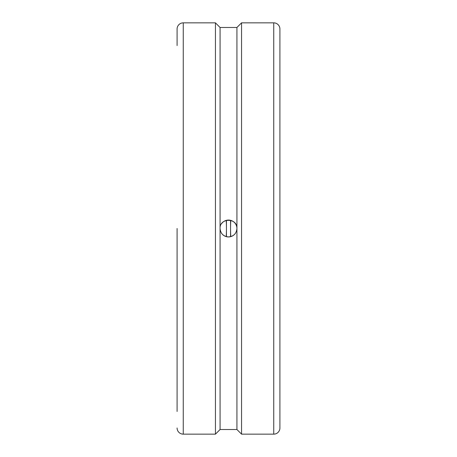 <?xml version="1.0" encoding="UTF-8"?>
<svg xmlns="http://www.w3.org/2000/svg" width="457" height="457" viewBox="0 0 457 457"><rect width="100%" height="100%" fill="white"/><g stroke="black" fill="none" stroke-linecap="round" stroke-linejoin="round"><path stroke-width="0.69" d="M226.444 220.325L226.444 236.675M236.932 27.477L236.932 228.5C236.429 233.618 233.618 236.429 228.5 236.932C223.382 236.429 220.571 233.618 220.068 228.5L220.068 27.477L236.932 27.477L241.559 22.85L273.743 22.85A6.17 6.17 0 0 1 279.913 29.02L279.913 364.206M230.557 220.325L230.557 236.675M279.913 228.5L279.913 427.981A6.17 6.17 0 0 1 273.743 434.15L273.743 22.85M177.088 45.534L177.088 29.02A6.17 6.17 0 0 1 183.257 22.85L183.257 434.15L215.441 434.15L215.441 22.85L220.068 27.477M177.088 228.5L177.088 411.466M183.257 434.15A6.17 6.17 0 0 1 177.088 427.981M241.559 22.85L241.559 434.15L273.743 434.15M236.932 228.5L236.932 429.523L220.068 429.523L220.068 228.5C219.549 217.623 237.451 217.623 236.932 228.5A8.432 8.432 0 0 0 221.502 223.793M221.502 233.207A8.432 8.432 0 0 0 235.498 233.207M226.232 236.623A24.307 3.662 90 0 0 226.232 220.377M230.768 220.377A24.307 3.662 -90 0 0 230.768 236.623M220.068 429.523L215.441 434.15M236.932 429.523L241.559 434.15M183.257 22.85L215.441 22.85"/></g></svg>
